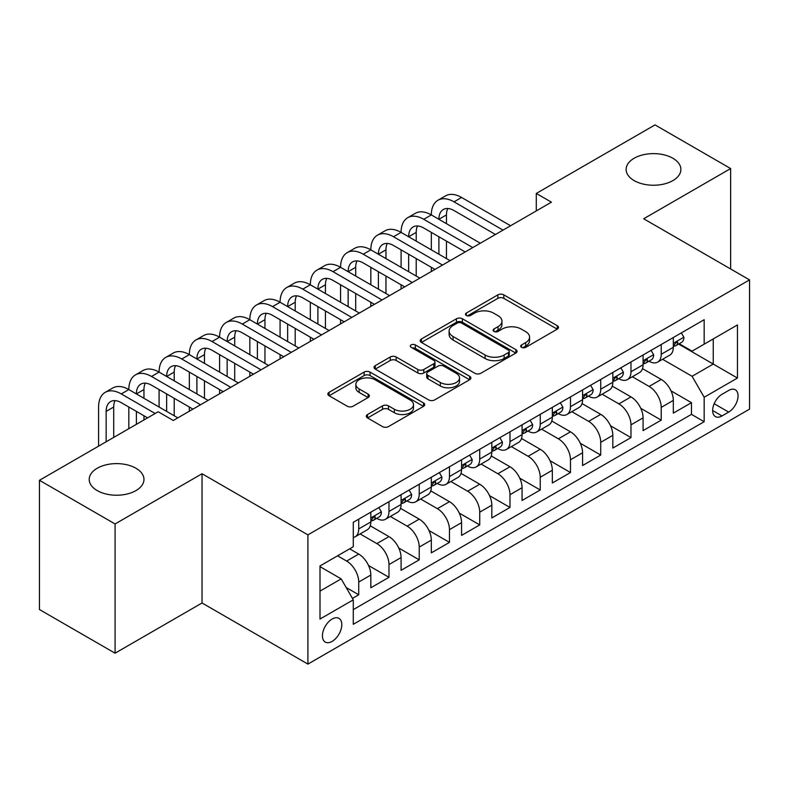 <?xml version="1.0" encoding="UTF-8"?>
<svg xmlns="http://www.w3.org/2000/svg" width="789" height="789" viewBox="0 0 789 789"><rect width="100%" height="100%" fill="white"/><g stroke="black" fill="none" stroke-linecap="round" stroke-linejoin="round"><path stroke-width="1.18" d="M521.559 347.357A2.939 1.696 0 0 0 525.711 347.357L557.261 329.141A4.201 2.426 0 0 0 558.494 327.425A4.201 2.426 0 0 0 557.261 325.709L503.816 294.859A4.201 2.426 0 0 0 497.879 294.859L466.329 313.065A2.939 1.696 0 0 0 465.471 314.269A2.939 1.696 0 0 0 466.329 315.472A2.939 1.696 0 0 0 470.491 315.472L474.574 313.115A13.433 7.762 0 0 1 493.569 313.115L498.027 315.679A13.433 7.762 0 0 1 501.962 321.172A13.433 7.762 0 0 1 498.027 326.656L493.944 329.013A2.939 1.696 0 0 0 493.086 330.206A2.939 1.696 0 0 0 493.944 331.41A2.939 1.696 0 0 0 498.096 331.41L502.179 329.052A13.433 7.762 0 0 1 521.184 329.052L525.642 331.627A13.433 7.762 0 0 1 529.577 337.11A13.433 7.762 0 0 1 525.642 342.594L521.559 344.951A2.939 1.696 0 0 0 520.691 346.154A2.939 1.696 0 0 0 521.559 347.357L521.559 344.951M135.945 468.242A27.378 15.81 0 0 0 106.111 464.82A27.378 15.81 0 0 0 89.206 479.416A27.378 15.81 0 0 0 97.225 490.6A27.378 15.81 0 0 0 127.059 494.022A27.378 15.81 0 0 0 143.963 479.416A27.378 15.81 0 0 0 135.945 468.242M672.869 158.254A27.378 15.81 0 0 0 643.035 154.822A27.378 15.81 0 0 0 626.131 169.428A27.378 15.81 0 0 0 634.149 180.602A27.378 15.81 0 0 0 663.983 184.034A27.378 15.81 0 0 0 680.887 169.428A27.378 15.81 0 0 0 672.869 158.254M332.11 641.398A13.689 7.9 120 0 0 341.055 629.336A13.689 7.9 120 0 0 338.954 618.369A13.689 7.9 120 0 0 332.11 619.049A13.689 7.9 120 0 0 323.165 631.111A13.689 7.9 120 0 0 325.265 642.078A13.689 7.9 120 0 0 332.11 641.398M367.526 414.511A4.201 2.426 0 0 0 366.303 416.217A4.201 2.426 0 0 0 367.526 417.933L382.527 426.593A4.201 2.426 0 0 0 388.464 426.593L423.496 406.365A4.201 2.426 0 0 0 424.729 404.649A4.201 2.426 0 0 0 423.496 402.932L370.051 372.083A4.201 2.426 0 0 0 364.114 372.083L329.082 392.311A4.201 2.426 0 0 0 327.849 394.027A4.201 2.426 0 0 0 329.082 395.733L347.19 406.197A4.201 2.426 0 0 0 353.127 406.197L368.128 397.538A4.201 2.426 0 0 0 369.351 395.822A4.201 2.426 0 0 0 368.128 394.106L359.143 388.928A11.233 6.49 0 0 1 355.849 384.342A11.233 6.49 0 0 1 362.782 378.345A11.233 6.49 0 0 1 375.031 379.756L410.211 400.062A11.233 6.49 0 0 1 413.505 404.649A11.233 6.49 0 0 1 406.572 410.645A11.233 6.49 0 0 1 394.332 409.235L388.464 405.852A4.201 2.426 0 0 0 382.527 405.852L367.526 414.511L367.526 417.933M202.043 473.745L115.076 523.955L39.45 480.294L39.45 609.532L115.076 653.193L202.043 602.983L307.907 664.101L307.907 534.863L202.043 473.745L202.043 602.983M730.644 268.97L730.644 168.56L643.676 218.77L749.55 279.888L307.907 534.863M730.644 168.56L655.018 124.899L536.293 193.443L536.293 210.91M39.45 480.294L158.175 411.75L173.304 420.478L551.422 202.171L536.293 193.443M474.87 373.276A4.201 2.426 0 0 0 480.807 373.276L515.838 353.048A4.201 2.426 0 0 0 517.071 351.342A4.201 2.426 0 0 0 515.838 349.626L462.393 318.766A4.201 2.426 0 0 0 456.456 318.766L421.425 338.994A4.201 2.426 0 0 0 420.192 340.71A4.201 2.426 0 0 0 421.425 342.426L474.87 373.276M412.351 347.988A2.939 1.696 0 0 1 415.33 348.403L415.33 344.911L469.672 376.284A4.201 2.426 0 0 1 470.895 377.99A4.201 2.426 0 0 1 469.672 379.706L434.631 399.934A4.201 2.426 0 0 1 428.693 399.934L375.248 369.084L375.248 365.652A4.201 2.426 0 0 0 374.025 367.368A4.201 2.426 0 0 0 375.248 369.084M375.248 365.652L390.249 356.993A4.201 2.426 0 0 1 396.186 356.993L417.854 369.508A4.201 2.426 0 0 0 423.792 369.508L433.743 363.768A4.201 2.426 0 0 0 434.976 362.052A4.201 2.426 0 0 0 433.743 360.336L411.177 347.308A2.939 1.696 0 0 1 410.319 346.115A2.939 1.696 0 0 1 412.134 344.546A2.939 1.696 0 0 1 415.33 344.911M352.456 598.397L358.729 594.768L346.174 587.529M337.554 555.821L346.627 561.068A17.111 9.882 60 0 1 358.729 582.026L370.83 575.033L370.83 587.785L388.977 577.311L368.522 565.496M360.109 533.916L376.876 543.601A17.111 9.882 60 0 1 388.977 564.559L401.078 557.576L401.078 570.319L419.225 559.845L398.77 548.03M390.358 516.46L407.134 526.135A17.111 9.882 60 0 1 419.225 547.093L431.327 540.11L431.327 552.862L449.474 542.378L429.019 530.563M420.606 498.993L437.382 508.668A17.111 9.882 60 0 1 449.474 529.626L461.575 522.643L461.575 535.396L479.732 524.912L459.267 513.106M450.864 481.527L467.63 491.212A17.111 9.882 60 0 1 479.732 512.169L491.823 505.177L491.823 517.929L509.98 507.455L489.515 495.64M481.112 464.06L497.879 473.745A17.111 9.882 60 0 1 509.98 494.703L522.071 487.72L522.071 500.463L540.228 489.989L519.764 478.173M511.361 446.604L528.127 456.279A17.111 9.882 60 0 1 540.228 477.237L552.33 470.254L552.33 482.996L570.477 472.522L550.022 460.707M541.609 429.137L558.375 438.812A17.111 9.882 60 0 1 570.477 459.77L582.578 452.787L582.578 465.54L600.725 455.056L580.27 443.25M571.857 411.671L588.624 421.356A17.111 9.882 60 0 1 600.725 442.313L612.826 435.321L612.826 448.073L630.973 437.589L610.518 425.784M602.106 394.204L618.872 403.889A17.111 9.882 60 0 1 630.973 424.847L643.074 417.854L643.074 430.607L661.221 420.133L661.221 407.38A17.111 9.882 -120 0 0 649.12 386.423L632.354 376.738M640.767 408.317L661.221 420.133M370.83 575.033A17.111 9.882 -120 0 0 358.729 554.075L349.655 548.838M401.078 557.576A17.111 9.882 -120 0 0 388.977 536.619L370.268 525.819M431.327 540.11A17.111 9.882 -120 0 0 419.225 519.152L400.526 508.353M461.575 522.643A17.111 9.882 -120 0 0 449.474 501.686L430.774 490.886M491.823 505.177A17.111 9.882 -120 0 0 479.732 484.219L461.023 473.42M522.071 487.72A17.111 9.882 -120 0 0 509.98 466.763L491.271 455.953M552.33 470.254A17.111 9.882 -120 0 0 540.228 449.296L521.519 438.497M582.578 452.787A17.111 9.882 -120 0 0 570.477 431.83L551.767 421.03M612.826 435.321A17.111 9.882 -120 0 0 600.725 414.363L582.016 403.564M643.074 417.854A17.111 9.882 -120 0 0 630.973 396.897L612.264 386.097M728.681 390.437L722.024 394.283A13.265 7.653 120 0 0 713.364 405.97A13.265 7.653 120 0 0 715.396 416.592A13.265 7.653 120 0 0 722.024 415.941L728.681 412.095A13.265 7.653 120 0 0 737.34 400.408A13.265 7.653 120 0 0 735.309 389.786A13.265 7.653 120 0 0 728.681 390.437M307.907 664.101L749.55 409.126L749.55 279.888M320.009 591.099L341.183 578.879L353.285 599.837L353.285 624.286L704.173 421.701L704.173 397.252L692.081 376.294L662.602 359.281M353.285 599.837L320.009 619.049L320.009 565.95L353.285 546.747L353.285 522.298L704.173 319.713L704.173 344.162L737.449 324.95L737.449 378.039L704.173 397.252M376.718 518.363L376.876 518.452A17.111 9.882 60 0 0 385.436 519.3L397.538 512.317A17.111 9.882 -120 0 0 401.078 504.477L401.078 494.703M406.966 500.897L407.134 500.985A17.111 9.882 60 0 0 415.685 501.834L427.786 494.851A17.111 9.882 -120 0 0 431.327 487.02L431.327 477.237M437.224 483.43L437.382 483.519A17.111 9.882 60 0 0 445.933 484.367L458.034 477.384A17.111 9.882 -120 0 0 461.575 469.554L461.575 459.77M467.473 465.964L467.63 466.062A17.111 9.882 60 0 0 476.181 466.91L488.283 459.918A17.111 9.882 -120 0 0 491.823 452.087L491.823 442.304M497.721 448.507L497.879 448.596A17.111 9.882 60 0 0 506.43 449.444L518.531 442.461A17.111 9.882 -120 0 0 522.071 434.621L522.071 424.847M527.969 431.041L528.127 431.129A17.111 9.882 60 0 0 536.678 431.977L548.779 424.995A17.111 9.882 -120 0 0 552.33 417.164L552.33 407.38M558.217 413.574L558.375 413.663A17.111 9.882 60 0 0 566.926 414.511L579.027 407.528A17.111 9.882 -120 0 0 582.578 399.698L582.578 389.914M588.466 396.108L588.624 396.206A17.111 9.882 60 0 0 597.184 397.054L609.276 390.062A17.111 9.882 -120 0 0 612.826 382.231L612.826 372.447M618.714 378.651L618.872 378.74A17.111 9.882 60 0 0 627.433 379.588L639.524 372.595A17.111 9.882 -120 0 0 643.074 364.765L643.074 354.991M353.285 609.621L691.47 414.363L691.47 402.666L673.323 413.14L673.323 400.398A17.111 9.882 -120 0 0 661.221 379.44L642.512 368.641M648.962 361.184L649.12 361.273A17.111 9.882 -120 0 0 657.681 362.121A17.111 9.882 -120 0 0 661.221 354.291L661.221 344.507M657.681 362.121L669.782 355.139A17.111 9.882 -120 0 0 673.323 347.298L673.323 337.524M358.729 519.152L358.729 528.926A17.111 9.882 60 0 1 355.188 536.767A17.111 9.882 60 0 1 353.285 537.457M355.188 536.767L367.289 529.774A17.111 9.882 -120 0 0 370.83 521.943L370.83 512.16M388.977 501.686L388.977 511.469A17.111 9.882 60 0 1 385.436 519.3M419.225 484.219L419.225 494.003A17.111 9.882 60 0 1 415.685 501.834M449.474 466.753L449.474 476.536A17.111 9.882 60 0 1 445.933 484.367M479.732 449.296L479.732 459.07A17.111 9.882 60 0 1 476.181 466.91M509.98 431.83L509.98 441.613A17.111 9.882 60 0 1 506.43 449.444M540.228 414.363L540.228 424.147A17.111 9.882 60 0 1 536.678 431.977M570.477 396.897L570.477 406.68A17.111 9.882 60 0 1 566.926 414.511M600.725 379.44L600.725 389.214A17.111 9.882 60 0 1 597.184 397.054M630.973 361.973L630.973 371.757A17.111 9.882 60 0 1 627.433 379.588M630.973 424.847L630.973 437.589M600.725 442.313L600.725 455.056M570.477 459.77L570.477 472.522M540.228 477.237L540.228 489.989M509.98 494.703L509.98 507.455M479.732 512.169L479.732 524.912M449.474 529.626L449.474 542.378M419.225 547.093L419.225 559.845M388.977 564.559L388.977 577.311M358.729 582.026L358.729 594.768M341.183 578.879L320.009 566.65M692.081 376.294L713.246 364.064L713.246 338.925L737.449 324.95M678.609 344.063L737.449 378.039M679.211 343.718L692.081 351.144L704.173 344.162M115.076 523.955L115.076 653.193M671.015 390.851L691.47 402.666M691.47 414.363L704.173 421.701M522.732 347.771L525.642 346.085A13.433 7.762 0 0 0 529.577 340.601L529.577 337.11M501.962 321.172L501.962 324.664A13.433 7.762 0 0 1 498.027 330.147L495.117 331.824M557.202 329.171L503.816 298.35A4.201 2.426 0 0 0 497.879 298.35L467.502 315.886M515.789 353.087L462.393 322.257A4.201 2.426 0 0 0 456.456 322.257L421.474 342.456M508.422 352.535A2.939 1.696 0 0 0 509.28 351.342A2.939 1.696 0 0 0 508.422 350.138L461.506 323.056A2.939 1.696 0 0 0 457.344 323.056L453.044 325.541A13.433 7.762 0 0 0 449.109 331.025A13.433 7.762 0 0 0 453.044 336.508L485.107 355.02A13.433 7.762 0 0 0 504.112 355.02L508.422 352.535L508.422 356.026A2.939 1.696 0 0 0 509.28 354.833L509.28 351.342M449.109 331.025L449.109 334.516A13.433 7.762 0 0 0 453.044 340L453.044 336.508M508.422 356.026L504.112 358.522A13.433 7.762 0 0 1 485.107 358.522L453.044 340M375.308 369.114L390.249 360.484L390.249 356.993M434.976 362.052L434.976 365.544A4.201 2.426 0 0 1 433.743 367.26L423.792 373A4.201 2.426 0 0 1 417.854 373L396.186 360.484A4.201 2.426 0 0 0 390.249 360.484M415.33 348.403L469.613 379.746M440.351 382.497A11.233 6.49 0 0 0 452.59 383.898A11.233 6.49 0 0 0 459.523 377.911A11.233 6.49 0 0 0 456.239 373.325L443.842 366.165A4.201 2.426 0 0 0 437.905 366.165L427.954 371.905A4.201 2.426 0 0 0 426.721 373.621A4.201 2.426 0 0 0 427.954 375.337L440.351 382.497L440.351 385.989A11.233 6.49 0 0 0 452.59 387.389A11.233 6.49 0 0 0 459.523 381.403L459.523 377.911M426.721 373.621L426.721 377.112A4.201 2.426 0 0 0 427.954 378.828L427.954 375.337M440.351 385.989L427.954 378.828M413.505 404.649L413.505 408.14A11.233 6.49 0 0 1 406.572 414.136A11.233 6.49 0 0 1 394.332 412.726L388.464 409.343A4.201 2.426 0 0 0 382.527 409.343L367.585 417.973M355.849 384.342L355.849 387.833A11.233 6.49 0 0 0 359.143 392.419L359.143 388.928M368.068 397.567L359.143 392.419M423.446 406.394L370.051 375.574A4.201 2.426 0 0 0 364.114 375.574L329.131 395.772M681.341 332.899L683.905 337.347A11.332 6.549 60 0 1 681.558 342.367L675.818 345.681A11.332 6.549 -120 0 0 677.79 343.067L677.554 342.061L676.134 342.347L674.161 345.168A11.332 6.549 60 0 1 673.323 346.775M98.586 446.15L98.586 407.035A32.083 18.522 60 0 1 105.233 392.34L112.797 387.981A32.083 18.522 60 0 1 128.834 389.569A32.083 18.522 60 0 1 135.481 374.883L143.046 370.514A32.083 18.522 60 0 1 159.082 372.102A32.083 18.522 60 0 1 165.729 357.417L173.294 353.048A32.083 18.522 60 0 1 189.33 354.636A32.083 18.522 60 0 1 195.978 339.951L203.542 335.581A32.083 18.522 60 0 1 219.589 337.169A32.083 18.522 60 0 1 226.226 322.484L233.791 318.125A32.083 18.522 60 0 1 249.837 319.713A32.083 18.522 60 0 1 256.474 305.018L264.039 300.658A32.083 18.522 60 0 1 280.085 302.246A32.083 18.522 60 0 1 286.723 287.561L294.287 283.192A32.083 18.522 60 0 1 310.333 284.78A32.083 18.522 60 0 1 316.981 270.094L324.535 265.725A32.083 18.522 60 0 1 340.582 267.313A32.083 18.522 60 0 1 347.229 252.628L354.784 248.259A32.083 18.522 60 0 1 370.83 249.857A32.083 18.522 60 0 1 377.477 235.161L385.042 230.802A32.083 18.522 60 0 1 401.078 232.39A32.083 18.522 60 0 1 407.726 217.705L415.29 213.336A32.083 18.522 60 0 1 431.327 214.924A32.083 18.522 60 0 1 437.974 200.238L445.538 195.869A32.083 18.522 60 0 1 461.575 197.457L510.582 225.753M437.974 200.238A32.083 18.522 60 0 1 454.02 201.826L503.017 230.122M673.698 346.213L673.747 346.213A11.332 6.549 -120 0 0 675.818 345.681M495.453 234.481L454.02 210.555A21.392 12.348 -120 0 0 443.319 209.499A21.392 12.348 -120 0 0 438.891 219.293L446.456 214.924L446.456 223.652M447.797 208.513A21.392 12.348 -120 0 0 446.456 214.924M438.891 236.749L438.891 254.216M446.456 241.118L446.456 258.585M431.327 271.505L431.327 267.313M431.327 249.857L431.327 232.39M651.093 350.355L653.657 354.813A11.332 6.549 60 0 1 651.31 359.823L645.57 363.147A11.332 6.549 -120 0 0 647.542 360.534L647.296 359.528L645.885 359.814L643.913 362.634A11.332 6.549 60 0 1 643.074 364.242M407.726 217.705A32.083 18.522 60 0 1 423.762 219.293L431.327 214.924L480.333 243.219M423.762 219.293L472.769 247.578M643.449 363.68L643.499 363.68A11.332 6.549 -120 0 0 645.57 363.147M465.204 251.947L423.762 228.021A21.392 12.348 -120 0 0 413.071 226.966A21.392 12.348 -120 0 0 408.643 236.749L416.207 232.39L416.207 241.118M417.539 225.979A21.392 12.348 -120 0 0 416.207 232.39M408.643 254.216L408.643 271.682M416.207 258.585L416.207 276.051M401.078 288.971L401.078 284.78M401.078 267.313L401.078 249.857M620.844 367.822L623.409 372.28A11.332 6.549 60 0 1 621.061 377.29L615.312 380.614A11.332 6.549 -120 0 0 617.294 378L617.047 376.994L615.637 377.27L613.664 380.091A11.332 6.549 60 0 1 612.826 381.708M377.477 235.161A32.083 18.522 60 0 1 393.514 236.749L401.078 232.39L450.085 260.676M393.514 236.749L442.521 265.045M613.201 381.136L613.25 381.136A11.332 6.549 -120 0 0 615.312 380.614M434.956 269.414L393.514 245.487A21.392 12.348 -120 0 0 382.823 244.422A21.392 12.348 -120 0 0 378.395 254.216L385.959 249.857L385.959 258.585M387.291 243.436A21.392 12.348 -120 0 0 385.959 249.857M378.395 271.682L378.395 289.149M385.959 276.051L385.959 293.508M370.83 306.438L370.83 302.246M370.83 284.78L370.83 267.313M590.586 385.288L593.16 389.736A11.332 6.549 60 0 1 590.813 394.756L585.063 398.07A11.332 6.549 -120 0 0 587.036 395.467L586.799 394.461L585.389 394.737L583.406 397.557A11.332 6.549 60 0 1 582.578 399.175M347.229 252.628A32.083 18.522 60 0 1 363.265 254.216L370.83 249.857L419.837 278.142M363.265 254.216L412.272 282.511M582.953 398.603L583.002 398.603A11.332 6.549 -120 0 0 585.063 398.07M404.708 286.88L363.265 262.954A21.392 12.348 -120 0 0 352.575 261.889A21.392 12.348 -120 0 0 348.146 271.682L355.701 267.313L355.701 276.051M357.042 260.903A21.392 12.348 -120 0 0 355.701 267.313M348.146 289.149L348.146 306.615M355.701 293.508L355.701 310.974M340.582 323.904L340.582 319.713M340.582 302.246L340.582 284.78M560.338 402.755L562.912 407.203A11.332 6.549 60 0 1 560.565 412.223L554.815 415.537A11.332 6.549 -120 0 0 556.787 412.923L556.551 411.917L555.131 412.203L553.158 415.024A11.332 6.549 60 0 1 552.33 416.631M316.981 270.094A32.083 18.522 60 0 1 333.017 271.682L340.582 267.313L389.588 295.609M333.017 271.682L382.024 299.978M552.704 416.069L552.754 416.069A11.332 6.549 -120 0 0 554.815 415.537M374.459 304.337L333.017 280.411A21.392 12.348 -120 0 0 322.326 279.355A21.392 12.348 -120 0 0 317.898 289.149L325.453 284.78L325.453 293.508M326.794 278.369A21.392 12.348 -120 0 0 325.453 284.78M317.898 306.615L317.898 324.072M325.453 310.974L325.453 328.441M310.333 341.361L310.333 337.169M310.333 319.713L310.333 302.246M530.09 420.212L532.664 424.669A11.332 6.549 60 0 1 530.316 429.68L524.567 433.003A11.332 6.549 -120 0 0 526.539 430.39L526.302 429.384L524.882 429.67L522.91 432.49A11.332 6.549 60 0 1 522.071 434.098M286.723 287.561A32.083 18.522 60 0 1 302.769 289.149L310.333 284.78L359.33 313.075M302.769 289.149L351.776 317.434M522.456 433.536L522.496 433.536A11.332 6.549 -120 0 0 524.567 433.003M344.211 321.804L302.769 297.877A21.392 12.348 -120 0 0 292.078 296.822A21.392 12.348 -120 0 0 287.64 306.615L295.204 302.246L295.204 310.974M296.546 295.836A21.392 12.348 -120 0 0 295.204 302.246M287.64 324.072L287.64 341.538M295.204 328.441L295.204 345.907M280.085 358.827L280.085 354.636M280.085 337.169L280.085 319.713M499.841 437.678L502.415 442.136A11.332 6.549 60 0 1 500.068 447.146L494.318 450.47A11.332 6.549 -120 0 0 496.291 447.856L496.054 446.85L494.634 447.136L492.661 449.947A11.332 6.549 60 0 1 491.823 451.564M256.474 305.018A32.083 18.522 60 0 1 272.521 306.615L280.085 302.246L329.082 330.532M272.521 306.615L321.527 334.901M492.208 451.002L492.247 451.002A11.332 6.549 -120 0 0 494.318 450.47M313.963 339.27L272.521 315.344A21.392 12.348 -120 0 0 261.83 314.288A21.392 12.348 -120 0 0 257.392 324.072L264.956 319.713L264.956 328.441M266.297 313.292A21.392 12.348 -120 0 0 264.956 319.713M257.392 341.538L257.392 359.005M264.956 345.907L264.956 363.374M249.837 376.294L249.837 372.102M249.837 354.636L249.837 337.169M469.593 455.145L472.167 459.592A11.332 6.549 60 0 1 469.82 464.613L464.07 467.926A11.332 6.549 -120 0 0 466.043 465.323L465.806 464.317L464.386 464.593L462.413 467.413A11.332 6.549 60 0 1 461.575 469.031M226.226 322.484A32.083 18.522 60 0 1 242.272 324.072L249.837 319.713L298.834 347.998M242.272 324.072L291.279 352.367M461.959 468.459L461.999 468.459A11.332 6.549 -120 0 0 464.07 467.926M283.715 356.736L242.272 332.81A21.392 12.348 -120 0 0 231.572 331.745A21.392 12.348 -120 0 0 227.143 341.538L234.708 337.169L234.708 345.907M236.049 330.759A21.392 12.348 -120 0 0 234.708 337.169M227.143 359.005L227.143 376.471M234.708 363.374L234.708 380.831M219.589 393.76L219.589 389.569M219.589 372.102L219.589 354.636M439.345 472.611L441.919 477.059A11.332 6.549 60 0 1 439.572 482.079L433.822 485.393A11.332 6.549 -120 0 0 435.794 482.779L435.558 481.773L434.137 482.059L432.165 484.88A11.332 6.549 60 0 1 431.327 486.497M195.978 339.951A32.083 18.522 60 0 1 212.024 341.538L219.589 337.169L268.585 365.465M212.024 341.538L261.021 369.834M431.711 485.925L431.751 485.925A11.332 6.549 -120 0 0 433.822 485.393M253.466 374.193L212.024 350.267A21.392 12.348 -120 0 0 201.323 349.211A21.392 12.348 -120 0 0 196.895 359.005L204.459 354.636L204.459 363.374M205.801 348.225A21.392 12.348 -120 0 0 204.459 354.636M196.895 376.471L196.895 393.928M204.459 380.831L204.459 398.297M189.33 411.217L189.33 407.025M189.33 389.569L189.33 372.102M409.096 490.068L411.661 494.525A11.332 6.549 60 0 1 409.323 499.545L403.573 502.859A11.332 6.549 -120 0 0 405.546 500.246L405.309 499.24L403.889 499.526L401.917 502.346A11.332 6.549 60 0 1 401.078 503.954M165.729 357.417A32.083 18.522 60 0 1 181.776 359.005L189.33 354.636L238.337 382.931M181.776 359.005L230.773 387.291M401.453 503.392L401.502 503.392A11.332 6.549 -120 0 0 403.573 502.859M223.218 391.66L181.776 367.733A21.392 12.348 -120 0 0 171.075 366.678A21.392 12.348 -120 0 0 166.647 376.471L174.211 372.102L174.211 380.831M175.552 365.692A21.392 12.348 -120 0 0 174.211 372.102M166.647 393.928L166.647 411.394M174.211 398.297L174.211 415.764M159.082 407.025L159.082 389.569M378.848 507.534L381.412 511.992A11.332 6.549 60 0 1 379.065 517.002L373.325 520.326A11.332 6.549 -120 0 0 375.298 517.712L375.061 516.706L373.641 516.992L371.668 519.803A11.332 6.549 60 0 1 370.83 521.421M135.481 374.883A32.083 18.522 60 0 1 151.527 376.471L159.082 372.102L208.089 400.398M151.527 376.471L200.524 404.757M371.205 520.858L371.254 520.858A11.332 6.549 -120 0 0 373.325 520.326M192.96 409.126L151.527 385.2A21.392 12.348 -120 0 0 140.827 384.144A21.392 12.348 -120 0 0 136.398 393.928L143.963 389.569L143.963 398.297M145.304 383.158A21.392 12.348 -120 0 0 143.963 389.569M136.398 411.394L136.398 424.314M143.963 415.764L143.963 419.955M128.834 428.683L128.834 407.025M105.233 392.34A32.083 18.522 60 0 1 121.269 393.928L128.834 389.569L177.841 417.854M121.269 393.928L155.157 413.495M147.592 417.854L121.269 402.666A21.392 12.348 -120 0 0 110.578 401.601A21.392 12.348 -120 0 0 106.15 411.394L106.15 441.781M115.056 400.615A21.392 12.348 -120 0 0 113.715 407.035L113.715 437.422M346.627 561.068L358.729 554.075M376.876 543.601L388.977 536.619M407.134 526.135L419.225 519.152M437.382 508.668L449.474 501.686M467.63 491.212L479.732 484.219M497.879 473.745L509.98 466.763M528.127 456.279L540.228 449.296M558.375 438.812L570.477 431.83M588.624 421.356L600.725 414.363M618.872 403.889L630.973 396.897M649.12 386.423L661.221 379.44M661.221 354.291L673.323 347.298M358.729 528.926L370.83 521.943M388.977 511.469L401.078 504.477M419.225 494.003L431.327 487.02M449.474 476.536L461.575 469.554M479.732 459.07L491.823 452.087M509.98 441.613L522.071 434.621M540.228 424.147L552.33 417.164M570.477 406.68L582.578 399.698M600.725 389.214L612.826 382.231M630.973 371.757L643.074 364.765M661.221 407.38L673.323 400.398M714.173 403.721L728.681 412.095M712.645 410.527L722.024 415.941M525.642 346.085L525.642 342.594M493.944 331.41L493.944 329.013M498.027 330.147L498.027 326.656M466.329 315.472L466.329 313.065M497.879 298.35L497.879 294.859M503.816 298.35L503.816 294.859M557.261 329.141L557.261 325.709M421.425 342.426L421.425 338.994M456.456 322.257L456.456 318.766M462.393 322.257L462.393 318.766M515.838 353.048L515.838 349.626M485.107 358.522L485.107 355.02M504.112 358.522L504.112 355.02M396.186 360.484L396.186 356.993M417.854 373L417.854 369.508M423.792 373L423.792 369.508M433.743 367.26L433.743 363.768M469.672 379.706L469.672 376.284M382.527 409.343L382.527 405.852M388.464 409.343L388.464 405.852M394.332 412.726L394.332 409.235M368.128 397.538L368.128 394.106M329.082 395.733L329.082 392.311M364.114 375.574L364.114 372.083M370.051 375.574L370.051 372.083M423.496 406.365L423.496 402.932M683.836 337.219L673.323 343.284M461.575 197.457L454.02 201.826M676.321 342.229L677.79 343.067M653.588 354.685L643.074 360.751M646.073 359.685L647.542 360.534M623.34 372.142L612.826 378.217M615.824 377.152L617.294 378M593.081 389.608L582.578 395.674M585.576 394.618L587.036 395.467M562.833 407.075L552.33 413.14M555.328 412.085L556.787 412.923M532.585 424.541L522.071 430.607M525.079 429.541L526.539 430.39M502.337 441.998L491.823 448.073M494.831 447.008L496.291 447.856M472.088 459.464L461.575 465.54M464.583 464.474L466.043 465.323M441.84 476.931L431.327 482.996M434.335 481.941L435.794 482.779M411.592 494.397L401.078 500.463M404.076 499.407L405.546 500.246M381.343 511.864L370.83 517.929M373.828 516.864L375.298 517.712M113.715 407.035L106.15 411.394"/></g></svg>
